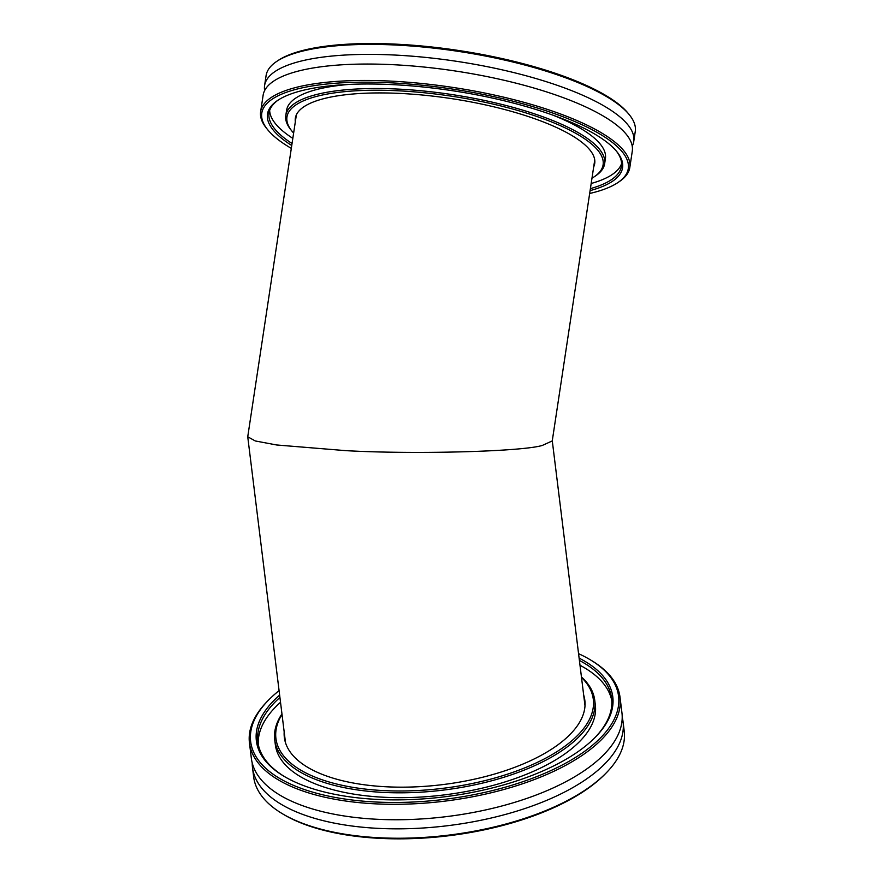 <?xml version="1.0" encoding="UTF-8"?>
<svg xmlns="http://www.w3.org/2000/svg" width="883" height="883" viewBox="0 0 883 883"><rect width="100%" height="100%" fill="white"/><g stroke="black" fill="none" stroke-linecap="round" stroke-linejoin="round"><path stroke-width="1.32" d="M296.379 114.856L247.737 436.776L255.286 440.959L276.688 444.988L345.871 450.65C413.862 454.524 521.897 451.654 542.317 445.44L552.25 440.926L594.734 159.978M629.811 167.505L632.294 151.081A186.688 52.726 -171.4 0 0 628.895 137.914A186.688 52.726 -171.4 0 0 433.465 68.079A186.688 52.726 -171.4 0 0 263.123 95.254L260.64 111.677A186.688 52.726 8.6 0 1 430.981 84.492A186.688 52.726 8.6 0 1 626.411 154.326A186.688 52.726 8.6 0 1 629.811 167.505A186.688 52.726 8.6 0 1 619.314 181.611L617.857 182.593A185.331 52.34 -171.4 0 0 624.899 155.507A185.331 52.34 -171.4 0 0 409.127 84.028A185.331 52.34 -171.4 0 0 265.165 126.247A185.331 52.34 -171.4 0 0 267.604 129.624A185.331 52.34 -171.4 0 0 291.302 148.366M593.685 166.898A151.39 42.748 -171.4 0 0 594.712 163.521A151.39 42.748 -171.4 0 0 591.952 152.825A151.39 42.748 -171.4 0 0 433.476 96.203A151.39 42.748 -171.4 0 0 295.341 118.245A151.39 42.748 -171.4 0 0 295.33 121.777M291.743 145.496A179.558 50.706 8.6 0 1 270.772 126.699A179.558 50.706 8.6 0 1 277.593 100.452A179.558 50.706 8.6 0 1 452.615 90.739A179.558 50.706 8.6 0 1 616.941 151.777A179.558 50.706 8.6 0 1 619.292 155.055A179.558 50.706 8.6 0 1 590.098 190.618M590.407 188.631A178.2 50.32 -171.4 0 0 621.422 166.236A178.2 50.32 -171.4 0 0 618.166 153.664A178.2 50.32 -171.4 0 0 616.367 151.092M278.333 99.967A178.2 50.32 -171.4 0 0 269.028 112.947A178.2 50.32 -171.4 0 0 272.284 125.518A178.2 50.32 -171.4 0 0 292.041 143.51M591.974 178.2A159.867 45.154 -171.4 0 0 594.116 176.865A159.867 45.154 -171.4 0 0 600.186 153.499A159.867 45.154 -171.4 0 0 414.05 91.832A159.867 45.154 -171.4 0 0 289.878 128.256A159.867 45.154 -171.4 0 0 291.975 131.17A159.867 45.154 -171.4 0 0 293.62 133.079M291.975 131.17L290.871 129.801A161.225 45.53 8.6 0 1 288.752 126.865A161.225 45.53 8.6 0 1 285.805 115.485A161.225 45.53 8.6 0 1 432.924 92.009A161.225 45.53 8.6 0 1 601.698 152.317A161.225 45.53 8.6 0 1 604.645 163.697A161.225 45.53 8.6 0 1 595.572 175.883L594.116 176.865M589.667 193.487A185.331 52.34 -171.4 0 0 617.857 182.593M267.604 129.624L266.5 128.256A186.688 52.726 8.6 0 1 264.039 124.845A186.688 52.726 8.6 0 1 260.64 111.677M632.239 146.137A186.688 52.726 -171.4 0 0 633.762 141.423L635.263 131.446A186.688 52.726 -171.4 0 0 631.864 118.267A186.688 52.726 -171.4 0 0 629.413 114.867A186.688 52.726 -171.4 0 0 458.564 51.402A186.688 52.726 -171.4 0 0 276.589 61.501A186.688 52.726 -171.4 0 0 266.092 75.618L264.58 85.596A186.688 52.726 -171.4 0 0 264.646 90.541M633.762 141.423A186.688 52.726 -171.4 0 0 630.352 128.256A186.688 52.726 -171.4 0 0 434.922 58.421A186.688 52.726 -171.4 0 0 264.58 85.596M269.657 110.397A178.2 50.32 -171.4 0 0 273.057 120.364A178.2 50.32 -171.4 0 0 292.814 138.355M604.645 163.697L605.418 158.543A161.225 45.53 -171.4 0 0 602.482 147.163A161.225 45.53 -171.4 0 0 553.233 115.265M349.238 84.415A161.225 45.53 -171.4 0 0 286.589 110.331L285.805 115.485M591.18 183.476A178.2 50.32 -171.4 0 0 621.577 163.631M276.589 61.501L278.057 60.519A185.331 52.34 8.6 0 1 458.696 50.497A185.331 52.34 8.6 0 1 628.299 113.499L629.413 114.867M249.459 742.978L251.368 758.42A186.688 81.677 -7 0 0 277.251 793.486A186.688 81.677 -7 0 0 490.716 808.773A186.688 81.677 -7 0 0 621.93 712.669L620.021 697.217A186.688 81.677 173 0 1 488.807 793.331A186.688 81.677 173 0 1 275.341 778.033A186.688 81.677 173 0 1 249.459 742.978A186.688 81.677 173 0 1 268.002 700.638L269.061 699.568A185.331 81.081 -7 0 0 276.357 776.4A185.331 81.081 -7 0 0 528.884 779.579A185.331 81.081 -7 0 0 592.835 661.367A185.331 81.081 -7 0 0 590.451 659.888A185.331 81.081 -7 0 0 578.564 653.663M284.183 731.985A151.39 66.236 -7 0 0 284.348 737.437A151.39 66.236 -7 0 0 305.33 765.87A151.39 66.236 -7 0 0 478.431 778.265A151.39 66.236 -7 0 0 584.833 700.329A151.39 66.236 -7 0 0 583.663 695.009M579.116 658.122A179.558 78.565 173 0 1 587.901 663.155A179.558 78.565 173 0 1 594.965 737.592A179.558 78.565 173 0 1 444.215 796.852A179.558 78.565 173 0 1 283.586 776.047A179.558 78.565 173 0 1 281.28 774.612A179.558 78.565 173 0 1 279.635 695.098M594.425 738.133A178.2 77.969 -7 0 0 611.599 698.254A178.2 77.969 -7 0 0 586.897 664.789A178.2 77.969 -7 0 0 579.391 660.429M279.922 697.415A178.2 77.969 -7 0 0 257.88 741.941A178.2 77.969 -7 0 0 282.593 775.395A178.2 77.969 -7 0 0 284.238 776.433M282.019 714.413A159.867 69.945 -7 0 0 298.09 768.497A159.867 69.945 -7 0 0 505.727 774.733A159.867 69.945 -7 0 0 581.5 677.438M581.433 676.919A161.225 70.541 173 0 1 594.756 700.34A161.225 70.541 173 0 1 481.434 783.342A161.225 70.541 173 0 1 297.074 770.131A161.225 70.541 173 0 1 274.723 739.855A161.225 70.541 173 0 1 281.953 713.905M590.451 659.888L591.742 660.661A186.688 81.677 173 0 1 594.138 662.162A186.688 81.677 173 0 1 620.021 697.217M605.672 773.475L604.612 774.546A185.331 81.081 173 0 1 449.017 835.715A185.331 81.081 173 0 1 283.222 814.236L281.931 813.453A186.688 81.677 -7 0 0 448.939 835.086A186.688 81.677 -7 0 0 605.672 773.475A186.688 81.677 -7 0 0 624.215 731.146L623.056 721.753A186.688 81.677 -7 0 0 622.195 717.25M252.218 762.934A186.688 81.677 -7 0 0 252.494 767.515L253.653 776.908A186.688 81.677 -7 0 0 279.536 811.963A186.688 81.677 -7 0 0 281.931 813.453M252.494 767.515A186.688 81.677 -7 0 0 278.377 802.57A186.688 81.677 -7 0 0 491.842 817.868A186.688 81.677 -7 0 0 623.056 721.753M611.809 700.694A178.2 77.969 -7 0 0 587.493 669.645A178.2 77.969 -7 0 0 579.999 665.274M280.518 702.261A178.2 77.969 -7 0 0 258.266 744.347M274.723 739.855L275.33 744.7A161.225 70.541 -7 0 0 297.681 774.976A161.225 70.541 -7 0 0 482.03 788.188A161.225 70.541 -7 0 0 595.352 705.186L594.756 700.34M279.083 690.638A185.331 81.081 -7 0 0 269.061 699.568M247.737 436.776L285.518 742.758M552.272 440.76L584.999 705.782"/></g></svg>
